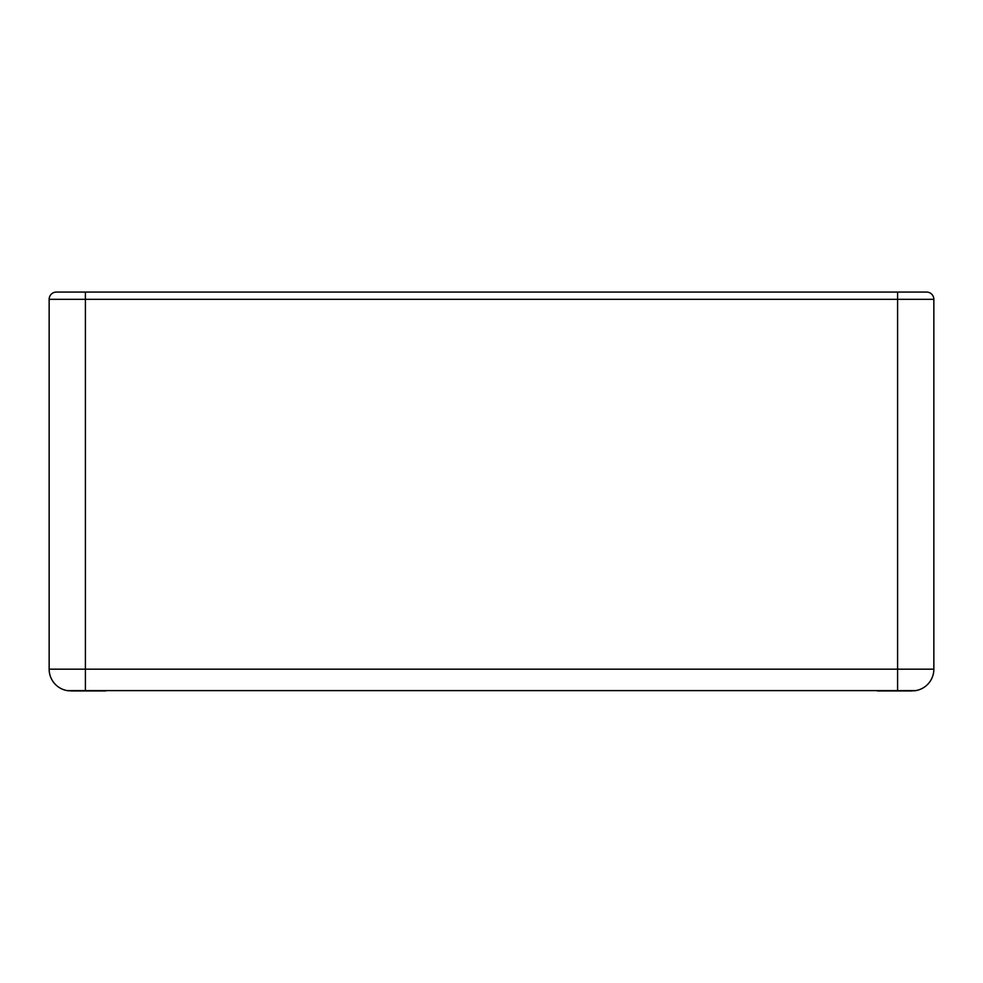 <?xml version="1.0" encoding="UTF-8"?>
<svg xmlns="http://www.w3.org/2000/svg" width="983" height="983" viewBox="0 0 983 983"><rect width="100%" height="100%" fill="white"/><g stroke="black" fill="none" stroke-linecap="round" stroke-linejoin="round"><path stroke-width="1.47" d="M915.726 690.619A21.749 21.749 0 0 0 933.85 669.165L933.85 299.336A7.25 7.25 0 0 0 926.6 292.074L56.4 292.074A7.25 7.25 0 0 0 49.15 299.336L49.15 669.165A21.749 21.749 0 0 0 67.274 690.619L68.343 690.766A21.749 21.749 0 0 1 49.15 669.165A21.749 21.749 0 0 0 67.274 690.619L915.726 690.619A21.749 21.749 0 0 0 933.85 669.165A21.749 21.749 0 0 1 914.657 690.766L877.266 690.926L912.101 690.926M897.59 690.766L897.59 669.165L49.15 669.165A21.749 21.749 0 0 0 68.343 690.766L105.734 690.926L70.899 690.926M85.41 292.074L85.41 690.766M49.15 299.336L897.59 299.336L897.59 669.165L933.85 669.165A21.749 21.749 0 0 1 914.657 690.766M933.85 299.336L897.59 299.336L897.59 292.074"/></g></svg>
